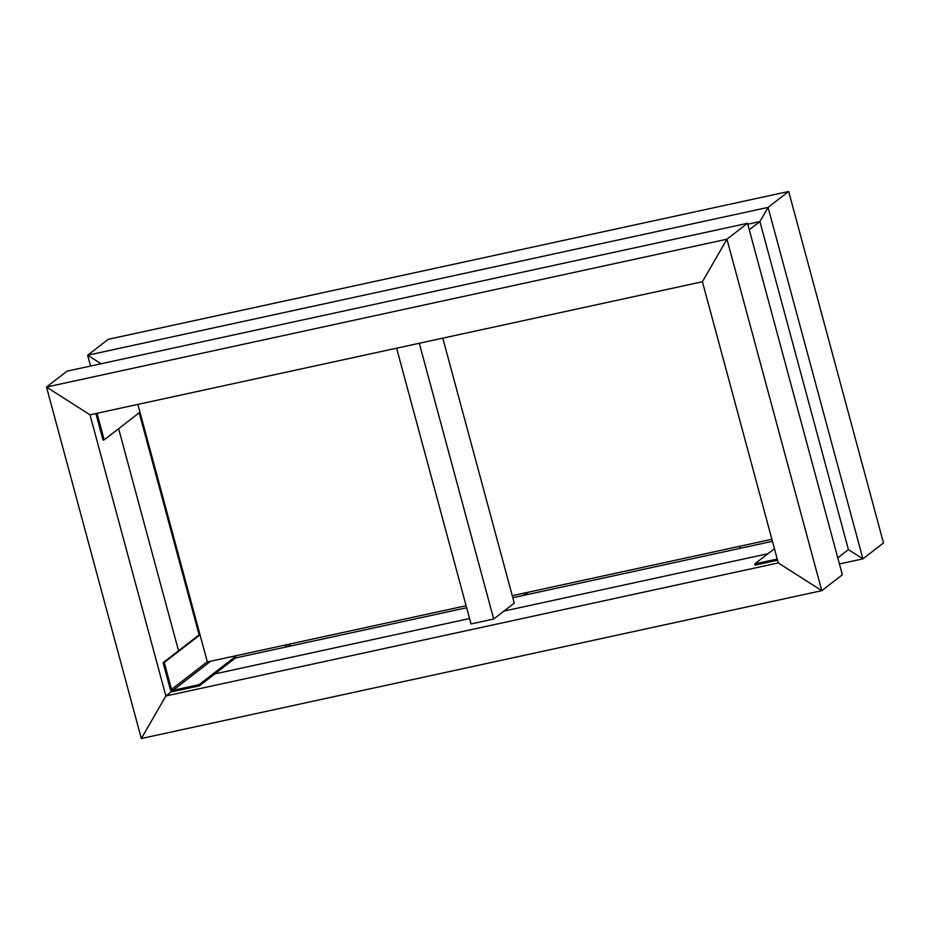<?xml version="1.0" encoding="UTF-8"?>
<svg xmlns="http://www.w3.org/2000/svg" width="930" height="930" viewBox="0 0 930 930"><rect width="100%" height="100%" fill="white"/><g stroke="black" fill="none" stroke-linecap="round" stroke-linejoin="round"><path stroke-width="1.4" d="M291.078 643.758L287.207 646.745L235.371 658.01L199.369 685.852L173.282 691.513A2.453 2.29 52.3 0 1 170.388 689.665L163.11 662.718L199.113 634.876L139.198 412.804L153.508 465.825L154.136 464.733M883.5 542.957L862.924 558.86L848.427 549.607L862.924 558.86L883.5 542.957L788.663 191.475L108.217 339.322L87.653 355.237L101.021 363.758L87.653 355.237L90.559 366.036M139.965 412.199L104.183 439.867L97.011 413.28M95.883 413.525L103.056 440.111L104.183 439.867M154.275 465.233L153.508 465.825M137.861 404.399L207.355 661.951L466.104 605.732M512.267 595.7L771.9 539.284M185.442 580.727L184.663 581.32L199.113 634.876L139.198 412.804M178.548 650.791L118.622 428.707L178.548 650.791M165.877 695.989L141.337 738.525L165.877 695.989L90.001 414.803L46.5 387.043L90.001 414.803L702.406 281.744L726.946 239.196L702.406 281.744L778.271 562.917L821.783 590.678L778.271 562.917L165.877 695.989L171.852 691.362L165.877 695.989M67.076 371.14L46.5 387.043L141.337 738.525L821.783 590.678L726.946 239.196L46.5 387.043L67.076 371.14L747.522 223.293L726.946 239.196L747.522 223.293L842.348 574.763L821.783 590.678L842.348 574.763M287.207 646.745L284.696 645.141M185.791 582.041L184.663 581.32M236.685 655.569L199.055 684.678L172.968 690.339A1.221 1.151 52.3 0 1 171.515 689.421L164.25 662.474L200.031 634.806M163.11 662.718L164.25 662.474M199.369 685.852L199.055 684.678M848.427 549.607L837.779 557.837L848.427 549.607L759.915 221.561L749.266 229.791L759.915 221.561L768.087 207.39L759.915 221.561L747.767 224.2M772.446 541.318L512.814 597.723L772.446 541.318L739.234 548.526L740.64 546.073M777.224 559.046L754.753 563.929L774.434 548.712M777.55 560.22L755.067 565.103L754.753 563.929M839.441 563.964L862.924 558.86L768.087 207.39L788.663 191.475L768.087 207.39L87.653 355.237L108.217 339.322M528.426 592.189L524.567 595.177L524.02 593.142M512.814 597.723L524.567 595.177M466.651 607.755L235.371 658.01L466.651 607.755M767.948 553.722L503.99 611.08L767.948 553.722M469.557 618.555L214.795 673.913L469.557 618.555M396.61 348.18L471.022 623.96L493.702 619.031L514.278 603.128L442.785 338.148M493.702 619.031L419.291 343.251M171.515 689.421L207.297 661.753M210.61 661.242L172.968 690.339"/></g></svg>
